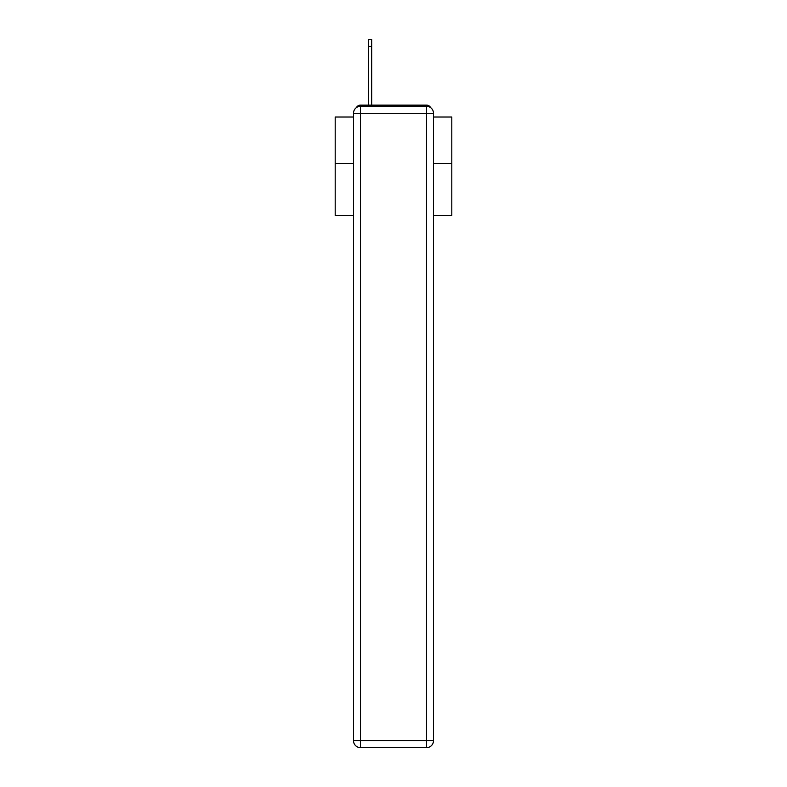 <?xml version="1.0" encoding="UTF-8"?>
<svg xmlns="http://www.w3.org/2000/svg" width="787" height="787" viewBox="0 0 787 787"><rect width="100%" height="100%" fill="white"/><g stroke="black" fill="none" stroke-linecap="round" stroke-linejoin="round"><path stroke-width="1.18" d="M433.499 215.431L451.807 215.431L451.807 117.017L433.499 117.017M353.501 163.421L335.193 163.421L335.193 117.017L353.501 117.017M335.193 163.421L335.193 215.431L353.501 215.431M430.646 107.642A4.663 4.663 0 0 0 426.505 105.124L360.495 105.124A4.663 4.663 0 0 0 356.354 107.642M451.807 163.421L433.499 163.421M360.495 105.124L368.66 105.124L368.66 39.35L371.69 39.35L371.69 105.124L375.31 105.124M411.69 105.124L426.505 105.124M360.495 106.284L426.505 106.284A6.994 6.994 0 0 1 433.499 113.279L433.499 740.656A6.994 6.994 0 0 1 426.505 747.65L360.495 747.65L360.495 740.656L426.505 740.656L426.505 113.279L360.495 113.279L360.495 740.656L353.501 740.656L353.501 113.279L360.495 113.279L360.495 106.284A6.994 6.994 0 0 0 353.501 113.279A6.994 6.994 0 0 1 360.495 106.284M353.501 740.656A6.994 6.994 0 0 0 360.495 747.65A6.994 6.994 0 0 1 353.501 740.656M426.505 747.65A6.994 6.994 0 0 0 433.499 740.656L426.505 740.656L426.505 747.65M433.499 113.279A6.994 6.994 0 0 0 426.505 106.284L426.505 113.279L433.499 113.279M368.66 46.344L371.69 46.344"/></g></svg>
